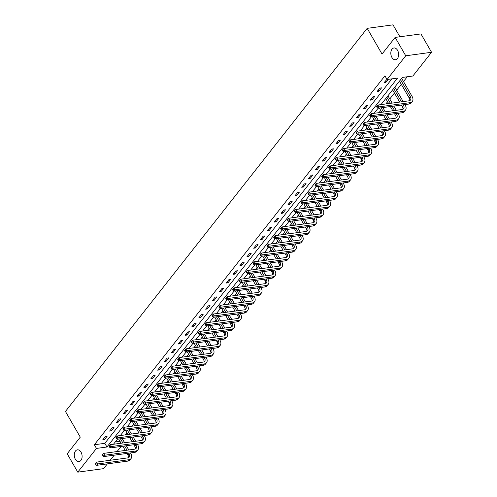 <?xml version="1.0" encoding="UTF-8"?>
<svg xmlns="http://www.w3.org/2000/svg" width="497" height="497" viewBox="0 0 497 497"><rect width="100%" height="100%" fill="white"/><g stroke="black" fill="none" stroke-linecap="round" stroke-linejoin="round"><path stroke-width="0.75" d="M81.011 452.14A5.933 3.864 82.3 0 1 81.937 458.097A5.933 3.864 82.3 0 1 78.998 461.595A5.933 3.864 82.3 0 1 75.382 459.284A5.933 3.864 82.3 0 1 74.463 453.32A5.933 3.864 82.3 0 1 77.402 449.828A5.933 3.864 82.3 0 1 81.011 452.14M397.538 50.284A5.933 3.864 82.3 0 1 398.457 56.248A5.933 3.864 82.3 0 1 395.519 59.739A5.933 3.864 82.3 0 1 391.909 57.428A5.933 3.864 82.3 0 1 390.984 51.471A5.933 3.864 82.3 0 1 393.922 47.973A5.933 3.864 82.3 0 1 397.538 50.284M399.892 36.772L393.009 24.85L367.19 28.348L65.442 411.441L80.284 437.149L67.182 453.786L77.781 472.15L96.474 448.424L106.936 447.002L397.519 78.091L387.051 79.508L405.738 55.782L431.558 52.284L412.87 76.01L402.402 77.426L380.994 104.606M367.19 28.348L382.031 54.055L395.14 37.418L420.953 33.92L431.558 52.284M125.169 434.9L126.909 432.694M132.034 426.19L133.768 423.991M138.893 417.48L140.626 415.281M145.751 408.776L147.485 406.571M152.61 400.066L154.35 397.861M159.469 391.356L161.208 389.151M166.333 382.647L168.067 380.441M173.192 373.937L174.925 371.731M180.051 365.227L181.784 363.021M186.909 356.517L188.649 354.311M193.768 347.807L195.507 345.608M200.633 339.097L202.366 336.898M207.491 330.393L209.225 328.188M214.35 321.683L216.089 319.478M221.208 312.973L222.948 310.768M228.067 304.263L229.807 302.058M234.932 295.553L236.665 293.348M241.79 286.844L243.524 284.638M248.649 278.134L250.389 275.928M255.508 269.424L257.247 267.218M262.373 260.714L264.106 258.515M269.231 252.004L270.964 249.805M276.09 243.3L277.823 241.095M282.948 234.59L284.688 232.385M289.807 225.88L291.546 223.675M296.672 217.17L298.405 214.965M303.53 208.46L305.264 206.255M310.389 199.751L312.122 197.545M317.248 191.041L318.987 188.835M324.106 182.331L325.846 180.131M330.971 173.621L332.704 171.422M337.83 164.917L339.563 162.712M344.688 156.207L346.421 154.002M351.547 147.497L353.286 145.292M358.405 138.787L360.145 136.582M365.27 130.077L367.003 127.872M372.129 121.367L373.862 119.162M378.987 112.657L380.727 110.452M385.846 103.948L387.585 101.748M389.766 98.971L394.444 93.038M396.631 90.261L401.303 84.328M403.489 81.551L407.254 76.768M121.082 446.461L117.062 451.562M114.217 455.171L110.204 460.272M107.358 463.881L103.6 468.652L77.781 472.15M115.316 441.908L119.976 441.28M387.051 79.508L384.926 75.836L94.349 444.753L104.817 443.33L391.903 78.849M386.958 79.352L384.007 82.744L385.753 82.508L388.244 79.346M379.789 88.099L377.148 91.454L378.894 91.218L381.528 87.863L379.789 88.099M372.924 96.809L370.29 100.158L372.036 99.922L374.67 96.573L372.924 96.809M366.065 105.519L363.431 108.868L365.171 108.632L367.811 105.283L366.065 105.519M359.207 114.229L356.566 117.578L358.312 117.342L360.952 113.993L359.207 114.229M352.348 122.939L349.708 126.288L351.454 126.052L354.094 122.703L352.348 122.939M345.49 131.649L342.849 134.998L344.595 134.762L347.229 131.413L345.49 131.649M338.625 140.359L335.991 143.708L337.73 143.471L340.37 140.123L338.625 140.359M331.766 149.069L329.126 152.417L330.872 152.181L333.512 148.833L331.766 149.069M324.908 157.779L322.267 161.127L324.013 160.891L326.653 157.537L324.908 157.779M318.049 166.483L315.409 169.837L317.154 169.601L319.795 166.246L318.049 166.483M311.19 175.192L308.55 178.541L310.296 178.305L312.93 174.956L311.19 175.192M304.326 183.902L301.691 187.251L303.431 187.015L306.071 183.666L304.326 183.902M297.467 192.612L294.827 195.961L296.572 195.725L299.213 192.376L297.467 192.612M290.608 201.322L287.968 204.671L289.714 204.435L292.354 201.086L290.608 201.322M283.75 210.032L281.109 213.381L282.855 213.145L285.495 209.796L283.75 210.032M276.885 218.742L274.251 222.091L275.997 221.855L278.631 218.506L276.885 218.742M270.026 227.452L267.392 230.801L269.132 230.565L271.772 227.216L270.026 227.452M263.168 236.162L260.527 239.511L262.273 239.274L264.913 235.926L263.168 236.162M256.309 244.866L253.669 248.22L255.415 247.984L258.055 244.63L256.309 244.866M249.451 253.576L246.81 256.93L248.556 256.688L251.19 253.34L249.451 253.576M242.586 262.286L239.952 265.634L241.697 265.398L244.331 262.049L242.586 262.286M235.727 270.995L233.093 274.344L234.832 274.108L237.473 270.759L235.727 270.995M228.868 279.705L226.228 283.054L227.974 282.818L230.614 279.469L228.868 279.705M222.01 288.415L219.37 291.764L221.115 291.528L223.756 288.179L222.01 288.415M215.151 297.125L212.511 300.474L214.257 300.238L216.891 296.889L215.151 297.125M208.286 305.835L205.652 309.184L207.398 308.948L210.032 305.599L208.286 305.835M201.428 314.545L198.794 317.894L200.533 317.658L203.174 314.309L201.428 314.545M194.569 323.249L191.929 326.604L193.675 326.367L196.315 323.013L194.569 323.249M187.711 331.959L185.07 335.313L186.816 335.077L189.456 331.723L187.711 331.959M180.852 340.669L178.212 344.017L179.957 343.781L182.592 340.433L180.852 340.669M173.987 349.379L171.353 352.727L173.093 352.491L175.733 349.142L173.987 349.379M167.129 358.088L164.488 361.437L166.234 361.201L168.874 357.852L167.129 358.088M160.27 366.798L157.63 370.147L159.375 369.911L162.016 366.562L160.27 366.798M153.411 375.508L150.771 378.857L152.517 378.621L155.157 375.272L153.411 375.508M146.553 384.218L143.913 387.567L145.658 387.331L148.292 383.982L146.553 384.218M139.688 392.928L137.054 396.277L138.793 396.041L141.434 392.692L139.688 392.928M132.829 401.638L130.189 404.987L131.935 404.751L134.575 401.396L132.829 401.638M125.971 410.342L123.331 413.697L125.076 413.461L127.717 410.106L125.971 410.342M119.112 419.052L116.472 422.407L118.218 422.164L120.858 418.816L119.112 419.052M112.254 427.762L109.613 431.11L111.359 430.874L113.993 427.526L112.254 427.762M105.389 436.472L102.755 439.82L104.494 439.584L107.135 436.236L105.389 436.472M395.14 37.418L405.738 55.782M94.349 444.753L96.474 448.424M378.149 108.222L374.135 113.316M371.29 116.925L367.271 122.026M364.425 125.635L360.412 130.736M357.567 134.345L353.553 139.446M350.708 143.055L346.695 148.156M343.849 151.765L339.836 156.866M336.991 160.475L332.971 165.569M330.126 169.185L326.113 174.279M323.267 177.895L319.254 182.989M316.409 186.605L312.396 191.699M309.55 195.315L305.531 200.409M302.692 204.018L298.672 209.119M295.827 212.728L291.814 217.829M288.968 221.438L284.955 226.539M282.11 230.148L278.096 235.249M275.251 238.858L271.232 243.952M268.392 247.568L264.373 252.662M261.528 256.278L257.514 261.372M254.669 264.988L250.656 270.082M247.81 273.698L243.797 278.792M240.952 282.402L236.932 287.502M234.087 291.112L230.074 296.212M227.228 299.821L223.215 304.922M220.37 308.531L216.357 313.632M213.511 317.241L209.498 322.342M206.653 325.951L202.633 331.045M199.788 334.661L195.775 339.755M192.929 343.371L188.916 348.465M186.071 352.081L182.057 357.175M179.212 360.791L175.199 365.885M172.353 369.495L168.334 374.595M165.489 378.205L161.475 383.305M158.63 386.914L154.617 392.015M151.771 395.624L147.758 400.725M144.913 404.334L140.899 409.429M138.054 413.044L134.035 418.139M131.189 421.754L127.176 426.848M124.331 430.464L120.317 435.558M117.472 439.174L113.459 444.268M104.817 443.33L106.936 447.002M385.094 81.365L385.753 82.508M378.236 90.075L378.894 91.218M371.371 98.785L372.036 99.922M364.512 107.495L365.171 108.632M357.654 116.199L358.312 117.342M350.795 124.909L351.454 126.052M343.936 133.618L344.595 134.762M337.072 142.328L337.73 143.471M330.213 151.038L330.872 152.181M323.354 159.748L324.013 160.891M316.496 168.458L317.154 169.601M309.637 177.168L310.296 178.305M302.772 185.878L303.431 187.015M295.914 194.582L296.572 195.725M289.055 203.292L289.714 204.435M282.197 212.002L282.855 213.145M275.338 220.711L275.997 221.855M268.473 229.421L269.132 230.565M261.615 238.131L262.273 239.274M254.756 246.841L255.415 247.984M247.897 255.551L248.556 256.688M241.033 264.261L241.697 265.398M234.174 272.971L234.832 274.108M227.315 281.675L227.974 282.818M220.457 290.385L221.115 291.528M213.598 299.095L214.257 300.238M206.733 307.805L207.398 308.948M199.875 316.514L200.533 317.658M193.016 325.224L193.675 326.367M186.158 333.934L186.816 335.077M179.299 342.644L179.957 343.781M172.434 351.354L173.093 352.491M165.576 360.058L166.234 361.201M158.717 368.768L159.375 369.911M151.858 377.478L152.517 378.621M145 386.188L145.658 387.331M138.135 394.898L138.793 396.041M131.276 403.607L131.935 404.751M124.418 412.317L125.076 413.461M117.559 421.027L118.218 422.164M110.701 429.737L111.359 430.874M103.836 438.447L104.494 439.584M400.57 79.756L410.336 96.673A4.635 2.982 -141.8 0 1 410.491 100.015A4.635 2.982 -141.8 0 1 408.969 100.816L377.95 105.022L379.012 106.855L410.025 102.655A6.958 4.467 38.2 0 0 412.311 101.45A6.958 4.467 38.2 0 0 412.081 96.437L401.713 78.47M399.47 81.148L409.236 98.071A4.635 2.982 -141.8 0 1 409.776 100.58M377.459 106.849L377.03 106.109L376.596 106.669L377.018 107.402L377.459 106.849L379.012 106.855L377.913 108.253L408.925 104.047A6.958 4.467 38.2 0 0 411.212 102.842L412.311 101.45M377.913 108.253L377.018 107.402M377.03 106.109L377.95 105.022M403.16 104.83L403.477 105.383A4.635 2.982 -141.8 0 1 403.632 108.725A4.635 2.982 -141.8 0 1 402.11 109.526L371.091 113.726L372.154 115.565L403.166 111.365A6.958 4.467 38.2 0 0 405.453 110.16A6.958 4.467 38.2 0 0 405.223 105.147L404.906 104.594M403.173 101.599L394.848 87.18M393.711 88.466L401.433 101.835M392.611 89.858L399.663 102.078M401.39 105.072L402.377 106.774A4.635 2.982 -141.8 0 1 402.918 109.29M370.594 115.552L370.172 114.819L369.731 115.379L370.159 116.112L370.594 115.552L372.154 115.565L371.054 116.963L402.067 112.757A6.958 4.467 38.2 0 0 404.353 111.552L405.453 110.16M371.054 116.963L370.159 116.112M370.172 114.819L371.091 113.726M396.302 113.54L396.618 114.093A4.635 2.982 -141.8 0 1 396.768 117.435A4.635 2.982 -141.8 0 1 395.245 118.236L364.233 122.436L365.289 124.275L396.308 120.069A6.958 4.467 38.2 0 0 398.594 118.87A6.958 4.467 38.2 0 0 398.358 113.856L398.041 113.304M396.314 110.309L393.879 106.091M392.152 103.096L387.989 95.89M386.846 97.17L390.406 103.333M392.133 106.327L394.568 110.545M385.747 98.568L388.635 103.569M390.369 106.563L392.804 110.788M394.531 113.782L395.519 115.484A4.635 2.982 -141.8 0 1 396.053 118M363.736 124.262L363.313 123.529L362.872 124.088L363.295 124.822L363.736 124.262L365.289 124.275L364.189 125.673L395.208 121.467A6.958 4.467 38.2 0 0 397.494 120.262L398.594 118.87M364.189 125.673L363.295 124.822M363.313 123.529L364.233 122.436M389.437 122.25L389.754 122.802A4.635 2.982 -141.8 0 1 389.909 126.145A4.635 2.982 -141.8 0 1 388.387 126.946L357.374 131.146L358.43 132.985L389.449 128.779A6.958 4.467 38.2 0 0 391.729 127.574A6.958 4.467 38.2 0 0 391.499 122.566L391.182 122.013M389.455 119.019L387.02 114.795M385.287 111.806L382.852 107.582M381.106 107.818L383.547 112.042M385.274 115.037L387.71 119.255M379.341 108.06L381.777 112.279M383.504 115.273L385.945 119.497M387.672 122.486L388.66 124.194A4.635 2.982 -141.8 0 1 389.194 126.71M356.877 132.972L356.455 132.239L356.014 132.798L356.436 133.531L356.877 132.972L358.43 132.985L357.331 134.376L388.35 130.177A6.958 4.467 38.2 0 0 390.63 128.971L391.729 127.574M357.331 134.376L356.436 133.531M356.455 132.239L357.374 131.146M382.578 130.959L382.895 131.506A4.635 2.982 -141.8 0 1 383.05 134.849A4.635 2.982 -141.8 0 1 381.528 135.656L350.509 139.856L351.572 141.695L382.591 137.489A6.958 4.467 38.2 0 0 384.871 136.284A6.958 4.467 38.2 0 0 384.641 131.27L384.324 130.723M382.597 127.729L380.155 123.505M378.428 120.516L375.993 116.292M374.247 116.528L376.683 120.752M378.416 123.741L380.851 127.965M372.483 116.764L374.918 120.988M376.645 123.983L379.087 128.207M380.814 131.196L381.795 132.904A4.635 2.982 -141.8 0 1 382.336 135.42M350.018 141.682L349.59 140.949L349.155 141.508L349.577 142.241L350.018 141.682L351.572 141.695L350.472 143.086L381.491 138.887A6.958 4.467 38.2 0 0 383.771 137.681L384.871 136.284M350.472 143.086L349.577 142.241M349.59 140.949L350.509 139.856M375.72 139.669L376.036 140.216A4.635 2.982 -141.8 0 1 376.192 143.558A4.635 2.982 -141.8 0 1 374.67 144.366L343.651 148.566L344.713 150.405L375.726 146.199A6.958 4.467 38.2 0 0 378.012 144.994A6.958 4.467 38.2 0 0 377.782 139.98L377.465 139.433M375.738 136.439L373.297 132.214M371.57 129.226L369.134 125.002M367.389 125.238L369.824 129.462M371.551 132.45L373.993 136.675M365.618 125.474L368.06 129.698M369.787 132.693L372.222 136.917M373.949 139.905L374.937 141.614A4.635 2.982 -141.8 0 1 375.477 144.13M343.16 150.392L342.731 149.659L342.29 150.218L342.719 150.951L343.16 150.392L344.713 150.405L343.613 151.796L374.626 147.597A6.958 4.467 38.2 0 0 376.912 146.391L378.012 144.994M343.613 151.796L342.719 150.951M342.731 149.659L343.651 148.566M368.861 148.379L369.178 148.926A4.635 2.982 -141.8 0 1 369.333 152.268A4.635 2.982 -141.8 0 1 367.811 153.07L336.792 157.276L337.854 159.108L368.867 154.909A6.958 4.467 38.2 0 0 371.153 153.703A6.958 4.467 38.2 0 0 370.924 148.69L370.6 148.143M368.873 145.149L366.438 140.924M364.711 137.93L362.27 133.712M360.53 133.948L362.965 138.166M364.692 141.16L367.134 145.385M358.759 134.184L361.201 138.408M362.928 141.403L365.363 145.621M367.09 148.615L368.078 150.324A4.635 2.982 -141.8 0 1 368.612 152.84M336.295 159.102L335.873 158.369L335.432 158.928L335.86 159.661L336.295 159.102L337.854 159.108L336.755 160.506L367.768 156.306A6.958 4.467 38.2 0 0 370.054 155.101L371.153 153.703M336.755 160.506L335.86 159.661M335.873 158.369L336.792 157.276M361.996 157.089L362.319 157.636A4.635 2.982 -141.8 0 1 362.468 160.978A4.635 2.982 -141.8 0 1 360.946 161.78L329.933 165.986L330.99 167.818L362.009 163.619A6.958 4.467 38.2 0 0 364.295 162.413A6.958 4.467 38.2 0 0 364.059 157.4L363.742 156.847M362.015 153.859L359.579 149.634M357.852 146.64L355.411 142.422M353.665 142.658L356.107 146.876M357.834 149.87L360.269 154.095M351.901 142.894L354.336 147.118M356.069 150.113L358.505 154.331M360.232 157.325L361.22 159.034A4.635 2.982 -141.8 0 1 361.754 161.544M329.436 167.812L329.014 167.079L328.573 167.632L328.995 168.371L329.436 167.812L330.99 167.818L329.89 169.216L360.909 165.016A6.958 4.467 38.2 0 0 363.195 163.811L364.295 162.413M329.89 169.216L328.995 168.371M329.014 167.079L329.933 165.986M355.138 165.793L355.454 166.346A4.635 2.982 -141.8 0 1 355.61 169.688A4.635 2.982 -141.8 0 1 354.088 170.49L323.075 174.695L324.131 176.528L355.15 172.329A6.958 4.467 38.2 0 0 357.43 171.123A6.958 4.467 38.2 0 0 357.2 166.11L356.883 165.557M355.156 162.569L352.721 158.344M350.988 155.35L348.552 151.125M346.807 151.368L349.248 155.586M350.975 158.58L353.41 162.805M345.042 151.604L347.478 155.828M349.205 158.823L351.646 163.041M353.373 166.035L354.355 167.744A4.635 2.982 -141.8 0 1 354.895 170.254M322.578 176.522L322.155 175.789L321.714 176.342L322.137 177.081L322.578 176.522L324.131 176.528L323.031 177.926L354.05 173.72A6.958 4.467 38.2 0 0 356.33 172.521L357.43 171.123M323.031 177.926L322.137 177.081M322.155 175.789L323.075 174.695M348.279 174.503L348.596 175.056A4.635 2.982 -141.8 0 1 348.751 178.398A4.635 2.982 -141.8 0 1 347.229 179.2L316.21 183.405L317.272 185.238L348.291 181.038A6.958 4.467 38.2 0 0 350.571 179.833A6.958 4.467 38.2 0 0 350.342 174.82L350.025 174.267M348.298 171.279L345.856 167.054M344.129 164.06L341.694 159.835M339.948 160.071L342.383 164.296M344.117 167.29L346.552 171.515M338.184 160.314L340.619 164.538M342.346 167.526L344.788 171.751M346.515 174.745L347.496 176.454A4.635 2.982 -141.8 0 1 348.037 178.963M315.719 185.232L315.291 184.493L314.856 185.052L315.278 185.785L315.719 185.232L317.272 185.238L316.173 186.636L347.192 182.43A6.958 4.467 38.2 0 0 349.472 181.225L350.571 179.833M316.173 186.636L315.278 185.785M315.291 184.493L316.21 183.405M341.42 183.213L341.737 183.766A4.635 2.982 -141.8 0 1 341.893 187.108A4.635 2.982 -141.8 0 1 340.37 187.909L309.351 192.109L310.414 193.948L341.427 189.748A6.958 4.467 38.2 0 0 343.713 188.543A6.958 4.467 38.2 0 0 343.483 183.53L343.166 182.977M341.439 179.982L338.997 175.764M337.27 172.77L334.835 168.545M333.089 168.781L335.525 173.006M337.252 176L339.693 180.225M331.319 169.023L333.76 173.248M335.487 176.236L337.923 180.461M339.65 183.455L340.638 185.157A4.635 2.982 -141.8 0 1 341.178 187.673M308.854 193.942L308.432 193.203L307.991 193.762L308.42 194.495L308.854 193.942L310.414 193.948L309.314 195.346L340.327 191.14A6.958 4.467 38.2 0 0 342.613 189.935L343.713 188.543M309.314 195.346L308.42 194.495M308.432 193.203L309.351 192.109M334.562 191.923L334.879 192.476A4.635 2.982 -141.8 0 1 335.034 195.818A4.635 2.982 -141.8 0 1 333.512 196.619L302.493 200.819L303.555 202.658L334.568 198.458A6.958 4.467 38.2 0 0 336.854 197.253A6.958 4.467 38.2 0 0 336.624 192.24L336.301 191.687M334.574 188.692L332.139 184.474M330.412 181.48L327.97 177.255M326.231 177.491L328.666 181.716M330.393 184.71L332.835 188.928M324.46 177.733L326.902 181.952M328.629 184.946L331.064 189.171M332.791 192.165L333.779 193.867A4.635 2.982 -141.8 0 1 334.313 196.383M301.996 202.646L301.573 201.912L301.132 202.472L301.555 203.205L301.996 202.646L303.555 202.658L302.456 204.056L333.468 199.85A6.958 4.467 38.2 0 0 335.755 198.645L336.854 197.253M302.456 204.056L301.555 203.205M301.573 201.912L302.493 200.819M327.697 200.633L328.02 201.186A4.635 2.982 -141.8 0 1 328.169 204.528A4.635 2.982 -141.8 0 1 326.647 205.329L295.634 209.529L296.69 211.368L327.709 207.162A6.958 4.467 38.2 0 0 329.996 205.957A6.958 4.467 38.2 0 0 329.759 200.95L329.443 200.397M327.716 197.402L325.28 193.184M323.553 190.189L321.112 185.965M319.366 186.201L321.808 190.426M323.535 193.42L325.97 197.638M317.602 186.443L320.037 190.662M321.764 193.656L324.206 197.881M325.933 200.875L326.92 202.577A4.635 2.982 -141.8 0 1 327.455 205.093M295.137 211.355L294.715 210.622L294.274 211.182L294.696 211.915L295.137 211.355L296.69 211.368L295.591 212.759L326.61 208.56A6.958 4.467 38.2 0 0 328.896 207.355L329.996 205.957M295.591 212.759L294.696 211.915M294.715 210.622L295.634 209.529M320.838 209.343L321.155 209.896A4.635 2.982 -141.8 0 1 321.31 213.232A4.635 2.982 -141.8 0 1 319.788 214.039L288.776 218.239L289.832 220.078L320.851 215.872A6.958 4.467 38.2 0 0 323.131 214.667A6.958 4.467 38.2 0 0 322.901 209.653L322.584 209.107M320.857 206.112L318.415 201.888M316.688 198.899L314.253 194.675M312.507 194.911L314.949 199.135M316.676 202.124L319.111 206.348M310.743 195.153L313.178 199.372M314.905 202.366L317.347 206.59M319.074 209.579L320.056 211.287A4.635 2.982 -141.8 0 1 320.596 213.803M288.279 220.065L287.856 219.332L287.415 219.891L287.838 220.625L288.279 220.065L289.832 220.078L288.732 221.469L319.751 217.27A6.958 4.467 38.2 0 0 322.031 216.065L323.131 214.667M288.732 221.469L287.838 220.625M287.856 219.332L288.776 218.239M313.98 218.053L314.297 218.599A4.635 2.982 -141.8 0 1 314.452 221.942A4.635 2.982 -141.8 0 1 312.93 222.749L281.911 226.949L282.973 228.788L313.992 224.582A6.958 4.467 38.2 0 0 316.272 223.377A6.958 4.467 38.2 0 0 316.042 218.363L315.725 217.816M313.998 214.822L311.557 210.598M309.83 207.609L307.394 203.385M305.649 203.621L308.084 207.845M309.811 210.834L312.253 215.058M303.878 203.857L306.32 208.081M308.047 211.076L310.488 215.3M312.215 218.289L313.197 219.997A4.635 2.982 -141.8 0 1 313.737 222.513M281.42 228.775L280.991 228.042L280.557 228.601L280.979 229.334L281.42 228.775L282.973 228.788L281.874 230.179L312.893 225.98A6.958 4.467 38.2 0 0 315.173 224.774L316.272 223.377M281.874 230.179L280.979 229.334M280.991 228.042L281.911 226.949M307.121 226.762L307.438 227.309A4.635 2.982 -141.8 0 1 307.593 230.651A4.635 2.982 -141.8 0 1 306.071 231.459L275.052 235.659L276.115 237.491L307.127 233.292A6.958 4.467 38.2 0 0 309.414 232.087A6.958 4.467 38.2 0 0 309.184 227.073L308.867 226.526M307.14 223.532L304.698 219.307M302.971 216.313L300.53 212.095M298.79 212.331L301.225 216.555M302.953 219.544L305.394 223.768M297.02 212.567L299.461 216.791M301.188 219.786L303.624 224.01M305.351 226.999L306.338 228.707A4.635 2.982 -141.8 0 1 306.879 231.223M274.555 237.485L274.133 236.752L273.692 237.311L274.12 238.044L274.555 237.485L276.115 237.491L275.015 238.889L306.028 234.69A6.958 4.467 38.2 0 0 308.314 233.484L309.414 232.087M275.015 238.889L274.12 238.044M274.133 236.752L275.052 235.659M300.263 235.472L300.579 236.019A4.635 2.982 -141.8 0 1 300.735 239.361A4.635 2.982 -141.8 0 1 299.206 240.163L268.194 244.369L269.256 246.201L300.269 242.002A6.958 4.467 38.2 0 0 302.555 240.797A6.958 4.467 38.2 0 0 302.325 235.783L302.002 235.236M300.275 232.242L297.84 228.017M296.113 225.023L293.671 220.805M291.925 221.041L294.367 225.259M296.094 228.253L298.535 232.478M290.161 221.277L292.603 225.501M294.33 228.496L296.765 232.714M298.492 235.708L299.48 237.417A4.635 2.982 -141.8 0 1 300.014 239.927M267.697 246.195L267.274 245.462L266.833 246.021L267.256 246.754L267.697 246.195L269.256 246.201L268.156 247.599L299.169 243.4A6.958 4.467 38.2 0 0 301.455 242.194L302.555 240.797M268.156 247.599L267.256 246.754M267.274 245.462L268.194 244.369M293.398 244.176L293.721 244.729A4.635 2.982 -141.8 0 1 293.87 248.071A4.635 2.982 -141.8 0 1 292.348 248.873L261.335 253.079L262.391 254.911L293.41 250.712A6.958 4.467 38.2 0 0 295.696 249.506A6.958 4.467 38.2 0 0 295.46 244.493L295.143 243.94M293.416 240.952L290.981 236.727M289.254 233.733L286.812 229.515M285.067 229.751L287.508 233.969M289.235 236.963L291.671 241.188M283.302 229.987L285.738 234.211M287.465 237.206L289.906 241.424M291.633 244.418L292.621 246.127A4.635 2.982 -141.8 0 1 293.155 248.637M260.838 254.905L260.416 254.172L259.974 254.725L260.397 255.464L260.838 254.905L262.391 254.911L261.292 256.309L292.311 252.109A6.958 4.467 38.2 0 0 294.597 250.904L295.696 249.506M261.292 256.309L260.397 255.464M260.416 254.172L261.335 253.079M286.539 252.886L286.856 253.439A4.635 2.982 -141.8 0 1 287.011 256.781A4.635 2.982 -141.8 0 1 285.489 257.583L254.47 261.789L255.533 263.621L286.552 259.422A6.958 4.467 38.2 0 0 288.832 258.216A6.958 4.467 38.2 0 0 288.602 253.203L288.285 252.65M286.558 249.662L284.116 245.437M282.389 242.443L279.954 238.218M278.208 238.454L280.65 242.679M282.377 245.673L284.812 249.898M276.444 238.697L278.879 242.921M280.606 245.909L283.048 250.134M284.775 253.128L285.756 254.837A4.635 2.982 -141.8 0 1 286.297 257.347M253.979 263.615L253.557 262.876L253.116 263.435L253.538 264.174L253.979 263.615L255.533 263.621L254.433 265.019L285.452 260.813A6.958 4.467 38.2 0 0 287.732 259.608L288.832 258.216M254.433 265.019L253.538 264.174M253.557 262.876L254.47 261.789M279.681 261.596L279.997 262.149A4.635 2.982 -141.8 0 1 280.153 265.491A4.635 2.982 -141.8 0 1 278.631 266.293L247.612 270.492L248.674 272.331L279.687 268.132A6.958 4.467 38.2 0 0 281.973 266.926A6.958 4.467 38.2 0 0 281.743 261.913L281.426 261.36M279.699 258.372L277.258 254.147M275.531 251.153L273.095 246.928M271.35 247.164L273.785 251.389M275.512 254.383L277.953 258.608M269.579 247.407L272.021 251.631M273.748 254.619L276.183 258.844M277.916 261.838L278.898 263.547A4.635 2.982 -141.8 0 1 279.438 266.057M247.121 272.325L246.692 271.586L246.257 272.145L246.68 272.878L247.121 272.325L248.674 272.331L247.574 273.729L278.593 269.523A6.958 4.467 38.2 0 0 280.873 268.318L281.973 266.926M247.574 273.729L246.68 272.878M246.692 271.586L247.612 270.492M272.822 270.306L273.139 270.859A4.635 2.982 -141.8 0 1 273.294 274.201A4.635 2.982 -141.8 0 1 271.772 275.003L240.753 279.202L241.815 281.041L272.828 276.841A6.958 4.467 38.2 0 0 275.114 275.636A6.958 4.467 38.2 0 0 274.884 270.623L274.568 270.07M272.834 267.075L270.399 262.857M268.672 259.863L266.23 255.638M264.491 255.874L266.926 260.099M268.653 263.093L271.095 267.311M262.72 256.117L265.162 260.341M266.889 263.329L269.324 267.554M271.051 270.548L272.039 272.25A4.635 2.982 -141.8 0 1 272.58 274.766M240.256 281.029L239.834 280.296L239.392 280.855L239.821 281.588L240.256 281.029L241.815 281.041L240.716 282.439L271.729 278.233A6.958 4.467 38.2 0 0 274.015 277.028L275.114 275.636M240.716 282.439L239.821 281.588M239.834 280.296L240.753 279.202M265.963 279.016L266.28 279.569A4.635 2.982 -141.8 0 1 266.435 282.911A4.635 2.982 -141.8 0 1 264.907 283.712L233.894 287.912L234.951 289.751L265.97 285.545A6.958 4.467 38.2 0 0 268.256 284.346A6.958 4.467 38.2 0 0 268.026 279.333L267.703 278.78M265.976 275.785L263.54 271.567M261.813 268.573L259.372 264.348M257.626 264.584L260.068 268.809M261.795 271.803L264.23 276.021M255.862 264.826L258.297 269.045M260.03 272.039L262.466 276.264M264.193 279.258L265.181 280.96A4.635 2.982 -141.8 0 1 265.715 283.476M233.397 289.739L232.975 289.005L232.534 289.565L232.956 290.298L233.397 289.739L234.951 289.751L233.857 291.149L264.87 286.943A6.958 4.467 38.2 0 0 267.156 285.738L268.256 284.346M233.857 291.149L232.956 290.298M232.975 289.005L233.894 287.912M259.099 287.726L259.422 288.279A4.635 2.982 -141.8 0 1 259.571 291.615A4.635 2.982 -141.8 0 1 258.049 292.422L227.036 296.622L228.092 298.461L259.111 294.255A6.958 4.467 38.2 0 0 261.391 293.05A6.958 4.467 38.2 0 0 261.161 288.043L260.844 287.49M259.117 284.495L256.682 280.271M254.949 277.283L252.513 273.058M250.768 273.294L253.209 277.519M254.936 280.507L257.371 284.731M249.003 273.536L251.439 277.755M253.166 280.749L255.607 284.974M257.334 287.962L258.322 289.67A4.635 2.982 -141.8 0 1 258.856 292.186M226.539 298.448L226.116 297.715L225.675 298.275L226.098 299.008L226.539 298.448L228.092 298.461L226.992 299.853L258.011 295.653A6.958 4.467 38.2 0 0 260.298 294.448L261.391 293.05M226.992 299.853L226.098 299.008M226.116 297.715L227.036 296.622M252.24 296.436L252.557 296.982A4.635 2.982 -141.8 0 1 252.712 300.325A4.635 2.982 -141.8 0 1 251.19 301.132L220.171 305.332L221.233 307.171L252.252 302.965A6.958 4.467 38.2 0 0 254.532 301.76A6.958 4.467 38.2 0 0 254.302 296.746L253.986 296.2M252.259 293.205L249.817 288.981M248.09 285.992L245.655 281.768M243.909 282.004L246.344 286.229M248.078 289.217L250.513 293.441M242.145 282.24L244.58 286.465M246.307 289.459L248.748 293.684M250.476 296.672L251.457 298.38A4.635 2.982 -141.8 0 1 251.998 300.896M219.68 307.158L219.258 306.425L218.817 306.984L219.239 307.718L219.68 307.158L221.233 307.171L220.134 308.562L251.153 304.363A6.958 4.467 38.2 0 0 253.433 303.158L254.532 301.76M220.134 308.562L219.239 307.718M219.258 306.425L220.171 305.332M245.381 305.146L245.698 305.692A4.635 2.982 -141.8 0 1 245.853 309.035A4.635 2.982 -141.8 0 1 244.331 309.842L213.312 314.042L214.375 315.881L245.388 311.675A6.958 4.467 38.2 0 0 247.674 310.47A6.958 4.467 38.2 0 0 247.444 305.456L247.127 304.909M245.4 301.915L242.958 297.691M241.231 294.702L238.796 290.478M237.05 290.714L239.486 294.938M241.213 297.927L243.654 302.151M235.28 290.95L237.721 295.175M239.448 298.169L241.884 302.393M243.617 305.382L244.599 307.09A4.635 2.982 -141.8 0 1 245.139 309.606M212.822 315.868L212.393 315.135L211.958 315.694L212.381 316.427L212.822 315.868L214.375 315.881L213.275 317.272L244.294 313.073A6.958 4.467 38.2 0 0 246.574 311.868L247.674 310.47M213.275 317.272L212.381 316.427M212.393 315.135L213.312 314.042M238.523 313.855L238.84 314.402A4.635 2.982 -141.8 0 1 238.995 317.745A4.635 2.982 -141.8 0 1 237.473 318.546L206.454 322.752L207.516 324.584L238.529 320.385A6.958 4.467 38.2 0 0 240.815 319.18A6.958 4.467 38.2 0 0 240.585 314.166L240.268 313.619M238.535 310.625L236.1 306.4M234.373 303.406L231.931 299.188M230.192 299.424L232.627 303.642M234.354 306.637L236.796 310.861M228.421 299.66L230.863 303.884M232.59 306.879L235.025 311.097M236.752 314.092L237.74 315.8A4.635 2.982 -141.8 0 1 238.28 318.31M205.957 324.578L205.534 323.845L205.093 324.404L205.522 325.137L205.957 324.578L207.516 324.584L206.417 325.982L237.429 321.783A6.958 4.467 38.2 0 0 239.716 320.577L240.815 319.18M206.417 325.982L205.522 325.137M205.534 323.845L206.454 322.752M231.664 322.565L231.981 323.112A4.635 2.982 -141.8 0 1 232.13 326.454A4.635 2.982 -141.8 0 1 230.608 327.256L199.595 331.462L200.651 333.294L231.67 329.095A6.958 4.467 38.2 0 0 233.957 327.89A6.958 4.467 38.2 0 0 233.72 322.876L233.404 322.323M231.677 319.335L229.241 315.11M227.514 312.116L225.073 307.898M223.327 308.134L225.768 312.352M227.496 315.346L229.931 319.571M221.563 308.37L223.998 312.594M225.731 315.589L228.166 319.807M229.894 322.801L230.881 324.51A4.635 2.982 -141.8 0 1 231.416 327.02M199.098 333.288L198.676 332.555L198.235 333.108L198.657 333.847L199.098 333.288L200.651 333.294L199.558 334.692L230.571 330.493A6.958 4.467 38.2 0 0 232.857 329.287L233.957 327.89M199.558 334.692L198.657 333.847M198.676 332.555L199.595 331.462M224.799 331.269L225.116 331.822A4.635 2.982 -141.8 0 1 225.271 335.164A4.635 2.982 -141.8 0 1 223.749 335.966L192.737 340.172L193.793 342.004L224.812 337.805A6.958 4.467 38.2 0 0 227.092 336.599A6.958 4.467 38.2 0 0 226.862 331.586L226.545 331.033M224.818 328.045L222.383 323.82M220.649 320.826L218.214 316.601M216.468 316.844L218.91 321.062M220.637 324.056L223.072 328.281M214.704 317.08L217.139 321.304M218.866 324.292L221.308 328.517M223.035 331.511L224.023 333.22A4.635 2.982 -141.8 0 1 224.557 335.73M192.24 341.998L191.817 341.259L191.376 341.818L191.799 342.557L192.24 341.998L193.793 342.004L192.693 343.402L223.712 339.196A6.958 4.467 38.2 0 0 225.992 337.997L227.092 336.599M192.693 343.402L191.799 342.557M191.817 341.259L192.737 340.172M217.941 339.979L218.258 340.532A4.635 2.982 -141.8 0 1 218.413 343.874A4.635 2.982 -141.8 0 1 216.891 344.676L185.872 348.882L186.934 350.714L217.953 346.515A6.958 4.467 38.2 0 0 220.233 345.309A6.958 4.467 38.2 0 0 220.003 340.296L219.686 339.743M217.959 336.755L215.518 332.53M213.791 329.536L211.355 325.311M209.61 325.547L212.045 329.772M213.778 332.766L216.214 336.991M207.845 325.79L210.281 330.014M212.008 333.002L214.449 337.227M216.176 340.221L217.158 341.93A4.635 2.982 -141.8 0 1 217.698 344.44M185.381 350.708L184.952 349.969L184.517 350.528L184.94 351.261L185.381 350.708L186.934 350.714L185.835 352.112L216.854 347.906A6.958 4.467 38.2 0 0 219.134 346.701L220.233 345.309M185.835 352.112L184.94 351.261M184.952 349.969L185.872 348.882M211.082 348.689L211.399 349.242A4.635 2.982 -141.8 0 1 211.554 352.584A4.635 2.982 -141.8 0 1 210.032 353.386L179.013 357.585L180.076 359.424L211.088 355.225A6.958 4.467 38.2 0 0 213.375 354.019A6.958 4.467 38.2 0 0 213.145 349.006L212.828 348.453M211.101 345.458L208.659 341.24M206.932 338.246L204.497 334.021M202.751 334.257L205.186 338.482M206.914 341.476L209.355 345.695M200.981 334.5L203.422 338.724M205.149 341.712L207.584 345.937M209.312 348.931L210.299 350.633A4.635 2.982 -141.8 0 1 210.84 353.15M178.522 359.418L178.094 358.679L177.653 359.238L178.081 359.971L178.522 359.418L180.076 359.424L178.976 360.822L209.989 356.616A6.958 4.467 38.2 0 0 212.275 355.411L213.375 354.019M178.976 360.822L178.081 359.971M178.094 358.679L179.013 357.585M204.224 357.399L204.54 357.952A4.635 2.982 -141.8 0 1 204.696 361.294A4.635 2.982 -141.8 0 1 203.174 362.096L172.155 366.295L173.217 368.134L204.23 363.928A6.958 4.467 38.2 0 0 206.516 362.729A6.958 4.467 38.2 0 0 206.286 357.716L205.969 357.163M204.236 354.168L201.801 349.95M200.074 346.956L197.632 342.731M195.893 342.967L198.328 347.192M200.055 350.186L202.496 354.404M194.122 343.21L196.563 347.428M198.291 350.422L200.726 354.647M202.453 357.641L203.441 359.343A4.635 2.982 -141.8 0 1 203.975 361.859M171.658 368.122L171.235 367.389L170.794 367.948L171.223 368.681L171.658 368.122L173.217 368.134L172.117 369.532L203.13 365.326A6.958 4.467 38.2 0 0 205.416 364.121L206.516 362.729M172.117 369.532L171.223 368.681M171.235 367.389L172.155 366.295M197.359 366.109L197.682 366.662A4.635 2.982 -141.8 0 1 197.831 370.004A4.635 2.982 -141.8 0 1 196.309 370.805L165.296 375.005L166.352 376.844L197.371 372.638A6.958 4.467 38.2 0 0 199.657 371.433A6.958 4.467 38.2 0 0 199.421 366.426L199.104 365.873M197.377 362.878L194.942 358.654M193.215 355.666L190.773 351.441M189.028 351.677L191.469 355.902M193.196 358.896L195.632 363.114M187.263 351.919L189.699 356.138M191.432 359.132L193.867 363.357M195.594 366.351L196.582 368.053A4.635 2.982 -141.8 0 1 197.116 370.569M164.799 376.832L164.377 376.099L163.935 376.658L164.358 377.391L164.799 376.832L166.352 376.844L165.252 378.236L196.272 374.036A6.958 4.467 38.2 0 0 198.558 372.831L199.657 371.433M165.252 378.236L164.358 377.391M164.377 376.099L165.296 375.005M190.5 374.819L190.817 375.365A4.635 2.982 -141.8 0 1 190.972 378.708A4.635 2.982 -141.8 0 1 189.45 379.515L158.437 383.715L159.494 385.554L190.513 381.348A6.958 4.467 38.2 0 0 192.793 380.143A6.958 4.467 38.2 0 0 192.563 375.129L192.246 374.583M190.519 371.588L188.083 367.364M186.35 364.376L183.915 360.151M182.169 360.387L184.611 364.612M186.338 367.6L188.773 371.824M180.405 360.629L182.84 364.848M184.567 367.842L187.009 372.067M188.736 375.055L189.717 376.763A4.635 2.982 -141.8 0 1 190.258 379.279M157.94 385.542L157.518 384.808L157.077 385.368L157.499 386.101L157.94 385.542L159.494 385.554L158.394 386.946L189.413 382.746A6.958 4.467 38.2 0 0 191.693 381.541L192.793 380.143M158.394 386.946L157.499 386.101M157.518 384.808L158.437 383.715M183.642 383.529L183.958 384.075A4.635 2.982 -141.8 0 1 184.114 387.418A4.635 2.982 -141.8 0 1 182.592 388.225L151.573 392.425L152.635 394.264L183.654 390.058A6.958 4.467 38.2 0 0 185.934 388.853A6.958 4.467 38.2 0 0 185.704 383.839L185.387 383.293M183.66 380.298L181.219 376.074M179.492 373.085L177.056 368.861M175.311 369.097L177.746 373.322M179.479 376.31L181.914 380.534M173.546 369.333L175.981 373.558M177.709 376.552L180.15 380.777M181.877 383.765L182.859 385.473A4.635 2.982 -141.8 0 1 183.399 387.989M151.082 394.251L150.653 393.518L150.218 394.078L150.641 394.811L151.082 394.251L152.635 394.264L151.535 395.655L182.554 391.456A6.958 4.467 38.2 0 0 184.834 390.251L185.934 388.853M151.535 395.655L150.641 394.811M150.653 393.518L151.573 392.425M176.783 392.239L177.1 392.785A4.635 2.982 -141.8 0 1 177.255 396.128A4.635 2.982 -141.8 0 1 175.733 396.929L144.714 401.135L145.776 402.968L176.789 398.768A6.958 4.467 38.2 0 0 179.075 397.563A6.958 4.467 38.2 0 0 178.845 392.549L178.529 392.003M176.802 389.008L174.36 384.784M172.633 381.789L170.198 377.571M168.452 377.807L170.887 382.031M172.614 385.02L175.056 389.244M166.681 378.043L169.123 382.268M170.85 385.262L173.285 389.48M175.012 392.475L176 394.183A4.635 2.982 -141.8 0 1 176.541 396.699M144.223 402.961L143.795 402.228L143.353 402.787L143.782 403.521L144.223 402.961L145.776 402.968L144.677 404.365L175.69 400.166A6.958 4.467 38.2 0 0 177.976 398.961L179.075 397.563M144.677 404.365L143.782 403.521M143.795 402.228L144.714 401.135M169.924 400.949L170.241 401.495A4.635 2.982 -141.8 0 1 170.396 404.838A4.635 2.982 -141.8 0 1 168.874 405.639L137.855 409.845L138.918 411.678L169.931 407.478A6.958 4.467 38.2 0 0 172.217 406.273A6.958 4.467 38.2 0 0 171.987 401.259L171.664 400.712M169.937 397.718L167.501 393.494M165.774 390.499L163.333 386.281M161.593 386.517L164.029 390.735M165.756 393.73L168.197 397.954M159.823 386.753L162.264 390.977M163.991 393.972L166.427 398.19M168.154 401.185L169.142 402.893A4.635 2.982 -141.8 0 1 169.676 405.403M137.358 411.671L136.936 410.938L136.495 411.497L136.923 412.23L137.358 411.671L138.918 411.678L137.818 413.075L168.831 408.876A6.958 4.467 38.2 0 0 171.117 407.67L172.217 406.273M137.818 413.075L136.923 412.23M136.936 410.938L137.855 409.845M163.059 409.652L163.383 410.205A4.635 2.982 -141.8 0 1 163.532 413.547A4.635 2.982 -141.8 0 1 162.01 414.349L130.997 418.555L132.053 420.387L163.072 416.188A6.958 4.467 38.2 0 0 165.358 414.983A6.958 4.467 38.2 0 0 165.122 409.969L164.805 409.416M163.078 406.428L160.643 402.203M158.916 399.209L156.474 394.991M154.729 395.227L157.17 399.445M158.897 402.44L161.332 406.664M152.964 395.463L155.399 399.687M157.127 402.682L159.568 406.9M161.295 409.895L162.283 411.603A4.635 2.982 -141.8 0 1 162.817 414.113M130.5 420.381L130.077 419.648L129.636 420.201L130.059 420.94L130.5 420.381L132.053 420.387L130.953 421.785L161.972 417.586A6.958 4.467 38.2 0 0 164.258 416.38L165.358 414.983M130.953 421.785L130.059 420.94M130.077 419.648L130.997 418.555M156.201 418.362L156.518 418.915A4.635 2.982 -141.8 0 1 156.673 422.257A4.635 2.982 -141.8 0 1 155.151 423.059L124.138 427.265L125.194 429.097L156.213 424.898A6.958 4.467 38.2 0 0 158.493 423.692A6.958 4.467 38.2 0 0 158.263 418.679L157.947 418.126M156.22 415.138L153.778 410.913M152.051 407.919L149.616 403.694M147.87 403.931L150.311 408.155M152.039 411.149L154.474 415.374M146.106 404.173L148.541 408.397M150.268 411.386L152.709 415.61M154.437 418.604L155.418 420.313A4.635 2.982 -141.8 0 1 155.959 422.823M123.641 429.091L123.219 428.352L122.778 428.911L123.2 429.65L123.641 429.091L125.194 429.097L124.095 430.495L155.114 426.289A6.958 4.467 38.2 0 0 157.394 425.084L158.493 423.692M124.095 430.495L123.2 429.65M123.219 428.352L124.138 427.265M149.342 427.072L149.659 427.625A4.635 2.982 -141.8 0 1 149.814 430.967A4.635 2.982 -141.8 0 1 148.292 431.769L117.273 435.968L118.336 437.807L149.355 433.608A6.958 4.467 38.2 0 0 151.635 432.402A6.958 4.467 38.2 0 0 151.405 427.389L151.088 426.836M149.361 423.842L146.919 419.623M145.192 416.629L142.757 412.404M141.011 412.64L143.447 416.865M145.174 419.859L147.615 424.084M139.247 412.883L141.682 417.107M143.409 420.095L145.851 424.32M147.578 427.314L148.56 429.023A4.635 2.982 -141.8 0 1 149.1 431.533M116.783 437.801L116.354 437.062L115.919 437.621L116.341 438.354L116.783 437.801L118.336 437.807L117.236 439.205L148.255 434.999A6.958 4.467 38.2 0 0 150.535 433.794L151.635 432.402M117.236 439.205L116.341 438.354M116.354 437.062L117.273 435.968M142.484 435.782L142.801 436.335A4.635 2.982 -141.8 0 1 142.956 439.677A4.635 2.982 -141.8 0 1 141.434 440.479L110.415 444.678L111.477 446.517L142.49 442.318A6.958 4.467 38.2 0 0 144.776 441.112A6.958 4.467 38.2 0 0 144.546 436.099L144.229 435.546M142.502 432.552L140.061 428.333M138.334 425.339L135.898 421.114M134.153 421.35L136.588 425.575M138.315 428.569L140.757 432.788M132.382 421.593L134.824 425.817M136.551 428.805L138.986 433.03M140.713 436.024L141.701 437.727A4.635 2.982 -141.8 0 1 142.241 440.243M109.918 446.505L109.495 445.772L109.054 446.331L109.483 447.064L109.918 446.505L111.477 446.517L110.377 447.915L141.39 443.709A6.958 4.467 38.2 0 0 143.676 442.504L144.776 441.112M110.377 447.915L109.483 447.064M109.495 445.772L110.415 444.678M135.625 444.492L135.942 445.045A4.635 2.982 -141.8 0 1 136.097 448.387A4.635 2.982 -141.8 0 1 134.569 449.189L103.556 453.388L104.618 455.227L135.631 451.021A6.958 4.467 38.2 0 0 137.917 449.816A6.958 4.467 38.2 0 0 137.688 444.809L137.365 444.256M135.638 441.261L133.202 437.043M131.475 434.049L129.034 429.824M127.294 430.06L129.729 434.285M131.456 437.279L133.898 441.498M125.524 430.303L127.965 434.521M129.692 437.515L132.127 441.74M133.855 444.734L134.842 446.436A4.635 2.982 -141.8 0 1 135.377 448.953M103.059 455.215L102.637 454.482L102.196 455.041L102.618 455.774L103.059 455.215L104.618 455.227L103.519 456.619L134.532 452.419A6.958 4.467 38.2 0 0 136.818 451.214L137.917 449.816M103.519 456.619L102.618 455.774M102.637 454.482L103.556 453.388M128.76 453.202L129.083 453.755A4.635 2.982 -141.8 0 1 129.232 457.091A4.635 2.982 -141.8 0 1 127.71 457.899L96.698 462.098L97.754 463.937L128.773 459.731A6.958 4.467 38.2 0 0 131.059 458.526A6.958 4.467 38.2 0 0 130.823 453.512L130.506 452.966M128.779 449.971L126.344 445.747M124.617 442.759L122.175 438.534M120.429 438.77L122.871 442.995M124.598 445.983L127.033 450.207M118.665 439.013L121.1 443.231M122.827 446.225L125.269 450.45M126.996 453.438L127.984 455.146A4.635 2.982 -141.8 0 1 128.518 457.662M96.201 463.925L95.778 463.192L95.337 463.751L95.759 464.484L96.201 463.925L97.754 463.937L96.654 465.329L127.673 461.129A6.958 4.467 38.2 0 0 129.959 459.924L131.059 458.526M96.654 465.329L95.759 464.484M95.778 463.192L96.698 462.098M410.336 96.673L409.236 98.071M410.025 102.655L408.925 104.047M403.477 105.383L402.377 106.774M403.166 111.365L402.067 112.757M396.618 114.093L395.519 115.484M396.308 120.069L395.208 121.467M389.754 122.802L388.66 124.194M389.449 128.779L388.35 130.177M382.895 131.506L381.795 132.904M382.591 137.489L381.491 138.887M376.036 140.216L374.937 141.614M375.726 146.199L374.626 147.597M369.178 148.926L368.078 150.324M368.867 154.909L367.768 156.306M362.319 157.636L361.22 159.034M362.009 163.619L360.909 165.016M355.454 166.346L354.355 167.744M355.15 172.329L354.05 173.72M348.596 175.056L347.496 176.454M348.291 181.038L347.192 182.43M341.737 183.766L340.638 185.157M341.427 189.748L340.327 191.14M334.879 192.476L333.779 193.867M334.568 198.458L333.468 199.85M328.02 201.186L326.92 202.577M327.709 207.162L326.61 208.56M321.155 209.896L320.056 211.287M320.851 215.872L319.751 217.27M314.297 218.599L313.197 219.997M313.992 224.582L312.893 225.98M307.438 227.309L306.338 228.707M307.127 233.292L306.028 234.69M300.579 236.019L299.48 237.417M300.269 242.002L299.169 243.4M293.721 244.729L292.621 246.127M293.41 250.712L292.311 252.109M286.856 253.439L285.756 254.837M286.552 259.422L285.452 260.813M279.997 262.149L278.898 263.547M279.687 268.132L278.593 269.523M273.139 270.859L272.039 272.25M272.828 276.841L271.729 278.233M266.28 279.569L265.181 280.96M265.97 285.545L264.87 286.943M259.422 288.279L258.322 289.67M259.111 294.255L258.011 295.653M252.557 296.982L251.457 298.38M252.252 302.965L251.153 304.363M245.698 305.692L244.599 307.09M245.388 311.675L244.294 313.073M238.84 314.402L237.74 315.8M238.529 320.385L237.429 321.783M231.981 323.112L230.881 324.51M231.67 329.095L230.571 330.493M225.116 331.822L224.023 333.22M224.812 337.805L223.712 339.196M218.258 340.532L217.158 341.93M217.953 346.515L216.854 347.906M211.399 349.242L210.299 350.633M211.088 355.225L209.989 356.616M204.54 357.952L203.441 359.343M204.23 363.928L203.13 365.326M197.682 366.662L196.582 368.053M197.371 372.638L196.272 374.036M190.817 375.365L189.717 376.763M190.513 381.348L189.413 382.746M183.958 384.075L182.859 385.473M183.654 390.058L182.554 391.456M177.1 392.785L176 394.183M176.789 398.768L175.69 400.166M170.241 401.495L169.142 402.893M169.931 407.478L168.831 408.876M163.383 410.205L162.283 411.603M163.072 416.188L161.972 417.586M156.518 418.915L155.418 420.313M156.213 424.898L155.114 426.289M149.659 427.625L148.56 429.023M149.355 433.608L148.255 434.999M142.801 436.335L141.701 437.727M142.49 442.318L141.39 443.709M135.942 445.045L134.842 446.436M135.631 451.021L134.532 452.419M129.083 453.755L127.984 455.146M128.773 459.731L127.673 461.129"/></g></svg>
